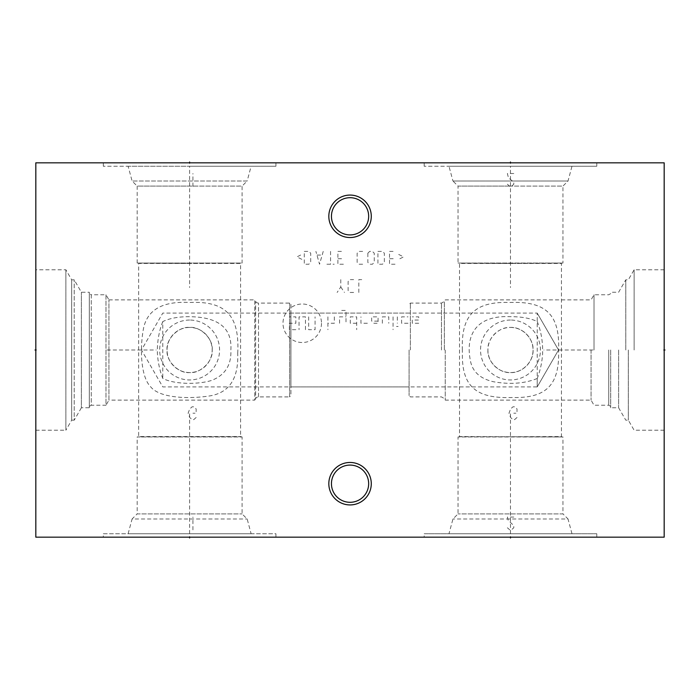 <?xml version="1.0" encoding="UTF-8"?>
<svg xmlns="http://www.w3.org/2000/svg" width="700" height="700" viewBox="0 0 700 700"><rect width="100%" height="100%" fill="white"/><g stroke="black" fill="none" stroke-linecap="round" stroke-linejoin="round"><path stroke-width="0.53" stroke-dasharray="3.5 2.62" d="M35.822 162.829L664.178 162.829L664.178 537.171L35.822 537.171L35.822 162.829M189.621 162.829L103.311 162.829L275.931 162.829L189.621 162.829L189.621 163.651L189.621 162.829M510.484 162.829L424.174 162.829L596.794 162.829L510.484 162.829L510.484 163.651L510.484 162.829M35.822 269.78L35.822 430.22L35.822 269.78L65.879 269.78L71.68 279.834L74.218 279.834L81.384 292.241L89.303 292.241L89.303 407.759L89.303 292.241M664.178 350L664.178 269.78L664.178 430.22L664.178 350L663.355 350M189.621 320.049A29.951 29.951 0 0 0 159.679 350A29.951 29.951 0 0 0 189.621 379.951A29.951 29.951 0 0 0 219.572 350A29.951 29.951 0 0 0 189.621 320.049M510.484 320.049A29.951 29.951 0 0 0 480.541 350A29.951 29.951 0 0 0 510.484 379.951A29.951 29.951 0 0 0 540.435 350A29.951 29.951 0 0 0 510.484 320.049M103.311 537.171L275.931 537.171L103.311 537.171L103.311 533.75L275.931 533.75L275.931 537.171M424.174 537.171L596.794 537.171L424.174 537.171L424.174 533.75L596.794 533.75L424.174 533.75M103.311 533.75L275.931 533.75M251.125 533.75L128.126 533.75L251.125 533.75L247.17 518.989L242.086 513.905L242.086 436.957L240.59 436.555L240.59 263.445L189.621 263.445L242.086 263.043L137.165 263.043L242.086 263.043L242.086 186.095L189.621 186.095L242.086 186.095L247.17 181.011L132.081 181.011L247.17 181.011L251.125 166.25L189.621 166.25L251.125 166.25M128.126 533.75L132.081 518.989L247.17 518.989L132.081 518.989L137.165 513.905L242.086 513.905L137.165 513.905L137.165 436.957L242.086 436.957L137.165 436.957L240.59 436.555L138.661 436.555L138.661 263.445L189.621 263.445L137.165 263.043L137.165 186.095L189.621 186.095L137.165 186.095L132.081 181.011L128.126 166.25L189.621 166.25L128.126 166.25M162.776 321.571C159.373 330.216 157.553 339.692 157.308 350L157.386 353.316C157.981 362.311 159.775 370.676 162.776 378.429C173.819 384.283 197.418 384.79 211.312 380.529C225.024 375.287 231.534 365.111 230.86 350C232.251 328.134 218.505 317.039 189.621 316.697C178.684 316.619 169.732 318.246 162.776 321.571L162.776 378.429M237.72 353.316C239.654 316.566 226.704 300.781 189.621 302.479C163.494 301.035 148.225 309.207 143.815 326.988C139.676 346.491 140.35 376.635 150.692 386.846C159.722 398.256 189.026 399.201 210.192 395.85C229.46 392.499 238.63 378.324 237.72 353.316M108.946 299.889L254.756 299.889L254.756 400.111L255.649 398.554L255.649 301.446L255.649 398.554A3.316 3.316 0 0 1 258.527 396.9L289.625 396.9L289.625 303.1L289.625 396.9L290.911 395.614L290.911 304.386L289.625 303.1L258.527 303.1A3.316 3.316 0 0 1 255.649 301.446L254.756 299.889L254.756 400.111L108.946 400.111L108.946 299.889L108.946 400.111L105.98 405.239L105.98 294.761L108.946 299.889M105.98 294.761L105.98 405.239L91.245 405.239L91.245 294.761L105.98 294.761M91.245 294.761L91.245 405.239L89.303 406.368L89.303 293.632L91.245 294.761M89.303 293.632L89.303 406.368M35.822 430.22L65.879 430.22L65.879 269.78L65.879 430.22L71.68 420.166L71.68 279.834L71.68 420.166L74.218 420.166L74.218 279.834L74.218 420.166L81.384 407.759L81.384 292.241L81.384 407.759L89.303 407.759M290.911 304.386L290.911 395.614M290.911 313.101L290.911 386.899L290.911 313.101L537.224 313.101L537.224 386.899L558.53 350L537.224 313.101L537.224 321.519C530.267 318.229 521.36 316.619 510.484 316.697C475.317 314.93 465.605 336.088 470.26 359.879C472.062 371.271 479.719 378.543 493.22 381.692C509.915 384.685 524.589 383.609 537.224 378.481L537.224 386.899L290.911 386.899M448.989 533.75L571.988 533.75L448.989 533.75L452.944 518.989L458.028 513.905L458.028 436.957L562.949 436.957L459.524 436.555L459.524 263.445L510.484 263.445L458.028 263.043L562.949 263.043L458.028 263.043L458.028 186.095L510.484 186.095L458.028 186.095L452.944 181.011L568.032 181.011L452.944 181.011L448.989 166.25L510.484 166.25L448.989 166.25M571.988 533.75L568.032 518.989L452.944 518.989L568.032 518.989L562.949 513.905L458.028 513.905L562.949 513.905L562.949 436.957L458.028 436.957L561.452 436.555L561.452 263.445L510.484 263.445L562.949 263.043L562.949 186.095L510.484 186.095L562.949 186.095L568.032 181.011L571.988 166.25L510.484 166.25L571.988 166.25M537.224 321.519C541.117 331.328 542.92 341.933 542.64 353.316C542.097 362.119 540.286 370.51 537.224 378.481M462.35 350C461.108 314.921 474.81 301.184 510.484 302.479C546.166 301.184 559.86 314.921 558.617 350C559.641 384.449 546.98 398.414 512.173 397.512C476.971 398.755 461.711 387.24 462.385 353.316L462.35 350M445.244 350L445.244 400.111L445.244 350M487.918 350C487.148 361.55 499.082 373.336 510.484 372.566C521.885 373.336 533.82 361.55 533.05 350C533.82 338.45 521.885 326.664 510.484 327.434C499.082 326.664 487.148 338.45 487.918 350M591.054 350L591.054 400.111L591.054 350M594.02 350L594.02 294.761L594.02 350M608.755 350L608.755 405.239L608.755 350M610.697 350L610.697 407.759L610.697 350M618.616 350L618.616 407.759L618.616 350M625.782 350L625.782 279.834L625.782 350M628.32 350L628.32 420.166L628.32 350M634.121 350L634.121 269.78L634.121 350M510.484 327.434A22.566 22.566 0 0 1 533.05 350A22.566 22.566 0 0 1 510.484 372.566A22.566 22.566 0 0 1 487.918 350A22.566 22.566 0 0 1 510.484 327.434M410.375 350L410.375 303.1L410.375 350M409.089 350L409.089 395.614L409.089 350M212.188 350C213.395 338.8 200.279 326.252 189.621 327.434C178.964 326.252 165.847 338.8 167.055 350C165.847 361.209 178.964 373.748 189.621 372.566C200.279 373.748 213.395 361.2 212.188 350M189.621 327.434A22.566 22.566 0 0 0 167.055 350A22.566 22.566 0 0 0 189.621 372.566A22.566 22.566 0 0 0 212.188 350A22.566 22.566 0 0 0 189.621 327.434M510.484 166.25L596.794 166.25L424.174 166.25L510.484 166.25L510.484 287.551M537.224 313.101L558.53 350L537.224 386.899L558.53 350L537.224 313.101M596.794 537.171L596.794 533.75M189.621 166.25L275.931 166.25L103.311 166.25L189.621 166.25L189.621 287.551M350.053 197.697A18.611 18.611 0 0 0 331.441 216.309A18.611 18.611 0 0 0 350.053 234.92A18.611 18.611 0 0 0 368.664 216.309A18.611 18.611 0 0 0 350.053 197.697M350.053 465.08A18.611 18.611 0 0 0 331.441 483.691A18.611 18.611 0 0 0 350.053 502.302A18.611 18.611 0 0 0 368.664 483.691A18.611 18.611 0 0 0 350.053 465.08M196.149 417.489L193.742 419.624L192.133 419.624L189.726 417.489L188.125 413.21L189.726 408.931L192.133 406.796L193.742 406.796L196.149 408.931L196.149 413.21L192.938 413.21M517.011 417.489L514.605 419.624L512.995 419.624L510.589 417.489L508.988 413.21L510.589 408.931L512.995 406.796L514.605 406.796L517.011 408.931L517.011 413.21L513.8 413.21M321.493 323.26A19.25 19.25 0 0 1 302.243 342.51A19.25 19.25 0 0 1 282.993 323.26A19.25 19.25 0 0 1 302.243 304.01A19.25 19.25 0 0 1 321.493 323.26M367.377 323.26L360.964 323.26L360.964 316.846M356.685 323.26L350.271 323.26L350.271 316.846L356.685 316.846L356.685 329.683M341.714 310.424L345.993 310.424L345.993 323.26M339.57 323.26L339.57 316.846L345.993 316.846M334.329 316.846L334.329 323.26L327.915 323.26M327.915 316.846L327.915 329.683M378.079 321.125L371.656 321.125L371.656 316.846L378.079 316.846L378.079 323.26L373.8 323.26M382.358 323.26L382.358 316.846L388.771 316.846L388.771 323.26M393.05 316.846L393.05 329.683M397.329 316.846L397.329 323.26M396.524 326.471L398.134 326.471M408.021 323.26L401.608 323.26L401.608 316.846L408.021 316.846M418.723 323.26L412.3 323.26L412.3 320.049L418.723 320.049L418.723 316.846L412.3 316.846M305.454 329.683L305.454 316.846L299.04 316.846L299.04 329.683M308.665 316.846L308.665 329.683L315.079 329.683L315.079 316.846M295.829 329.683L289.406 329.683L289.406 323.26L295.829 323.26L295.829 316.846L289.406 316.846M340.795 279.624L340.795 286.956L337.129 292.46M340.795 286.956L344.461 292.46M353.631 292.46L349.965 292.46L348.127 290.623L348.127 281.461L349.965 279.624L353.631 279.624M358.82 292.46L358.82 279.624L363.405 279.624M301.831 259.332L296.94 256.891L301.831 254.441M304.281 251.388L308.858 251.388L310.695 253.225L310.695 262.386L308.858 264.224L304.281 264.224L304.281 251.388M323.225 251.388L319.559 264.224L315.892 251.388M317.109 255.054L322 255.054M330.558 251.388L330.558 264.224M326.891 264.224L334.224 264.224M343.394 264.224L337.89 264.224L337.89 251.388L343.394 251.388M341.556 258.72L337.89 258.72M362.644 264.224L358.977 264.224L357.14 262.386L357.14 253.225L358.977 251.388L362.644 251.388M367.841 253.225L369.67 251.388L372.426 251.388L374.255 253.225L374.255 262.386L372.426 264.224L369.67 264.224L367.841 262.386L367.841 253.225M377.921 251.388L382.506 251.388L384.344 253.225L384.344 262.386L382.506 264.224L377.921 264.224L377.921 251.388M395.036 264.224L389.533 264.224L389.533 251.388L395.036 251.388M393.199 258.72L389.533 258.72M398.703 254.441L403.594 256.891L398.703 259.332M192.938 186.357L192.938 173.521M192.938 529.9L192.938 517.064M513.8 517.064L507.386 517.064L508.183 520.275L513.8 525.621L513.8 527.756L511.394 529.9L509.793 529.9L507.386 527.756M513.8 173.521L507.386 173.521L508.183 176.732L509.793 178.876L513.8 182.079L513.8 184.222L511.394 186.357L509.793 186.357L507.386 184.222M36.645 350L35.822 350M107.004 350L156.144 350M592.996 350L543.856 350M189.621 536.349L189.621 537.171L189.621 536.349M189.621 533.75L189.621 412.449M510.484 536.349L510.484 537.171L510.484 536.349M510.484 533.75L510.484 412.449M258.527 396.9L258.527 303.1L258.527 396.9M444.351 350L444.351 301.446L444.351 350M441.473 350L441.473 303.1L441.473 350M610.697 406.368L608.755 405.239L594.02 405.239L591.054 400.111L445.244 400.111L444.351 398.554L441.473 396.9L410.375 396.9L409.089 395.614M610.697 293.632L608.755 294.761L594.02 294.761L591.054 299.889L445.244 299.889L444.351 301.446L441.473 303.1L410.375 303.1L409.089 304.386M664.178 430.22L634.121 430.22L628.32 420.166L625.782 420.166L618.616 407.759L610.697 407.759M664.178 269.78L634.121 269.78L628.32 279.834L625.782 279.834L618.616 292.241L610.697 292.241M409.089 313.101L162.776 313.101L141.47 350L162.776 386.899L409.089 386.899M596.794 162.829L596.794 166.25M424.174 162.829L424.174 166.25M275.931 162.829L275.931 166.25M103.311 162.829L103.311 166.25"/><path stroke-width="1.05" d="M664.178 162.829L35.822 162.829L35.822 537.171L664.178 537.171L664.178 162.829M350.053 195.072A21.228 21.228 0 0 1 371.28 216.309A21.228 21.228 0 0 1 350.053 237.536A21.228 21.228 0 0 1 328.825 216.309A21.228 21.228 0 0 1 350.053 195.072M350.053 462.464A21.228 21.228 0 0 1 371.28 483.691A21.228 21.228 0 0 1 350.053 504.927A21.228 21.228 0 0 1 328.825 483.691A21.228 21.228 0 0 1 350.053 462.464M368.664 216.309A18.611 18.611 0 0 1 350.053 234.92A18.611 18.611 0 0 1 331.441 216.309A18.611 18.611 0 0 1 350.053 197.697A18.611 18.611 0 0 1 368.664 216.309M368.664 483.691A18.611 18.611 0 0 1 350.053 502.302A18.611 18.611 0 0 1 331.441 483.691A18.611 18.611 0 0 1 350.053 465.08A18.611 18.611 0 0 1 368.664 483.691M189.621 162.006L189.621 162.829L189.621 162.006M510.484 162.006L510.484 162.829L510.484 162.006M35.822 350L35 350M664.178 350L665 350M189.621 537.171L189.621 537.994L189.621 537.171M510.484 537.171L510.484 537.994L510.484 537.171"/></g></svg>
